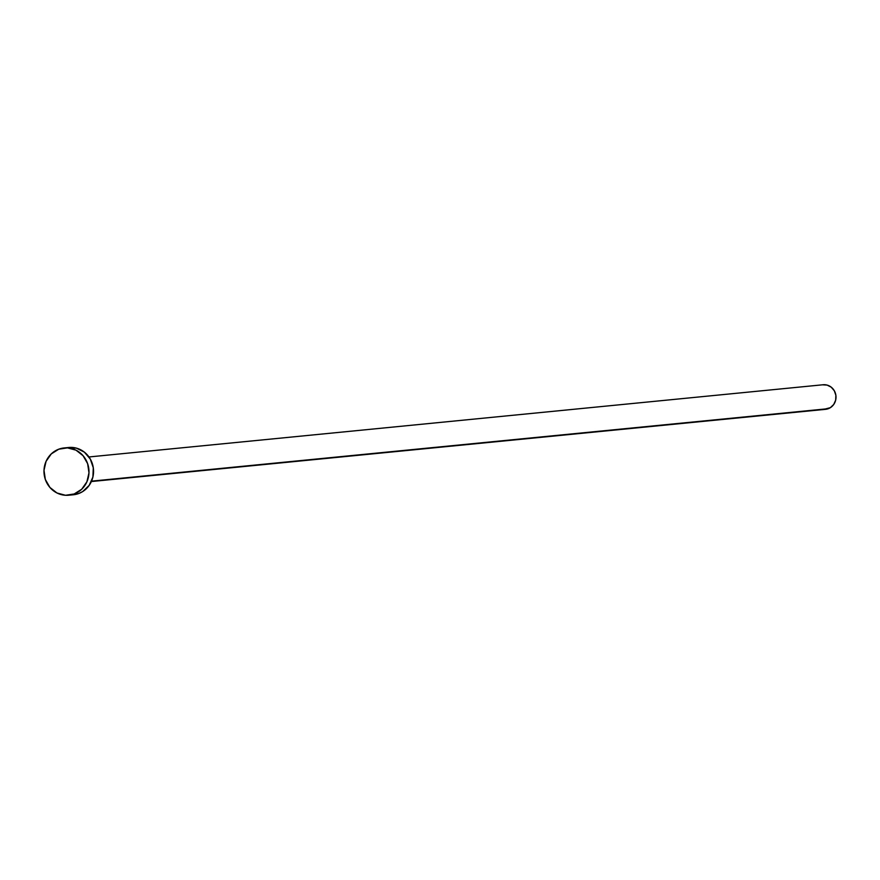 <?xml version="1.0" encoding="UTF-8"?>
<svg xmlns="http://www.w3.org/2000/svg" width="880" height="880" viewBox="0 0 880 880"><rect width="100%" height="100%" fill="white"/><g stroke="black" fill="none" stroke-linecap="round" stroke-linejoin="round"><path stroke-width="1.32" d="M91.366 481.536L825.517 409.332A12.353 11.693 -95.6 0 0 828.311 408.683L91.542 481.151L828.311 408.683A12.353 11.693 -95.6 0 0 835.714 394.405A12.353 11.693 -95.6 0 0 823.097 384.758L88.946 456.962M74.195 493.966A23.749 22.495 84.4 0 1 68.816 495.209A23.749 22.495 84.4 0 1 44.55 476.663A23.749 22.495 84.4 0 1 58.784 449.185A23.749 22.495 84.4 0 1 64.163 447.942A23.749 22.495 84.4 0 1 88.418 466.488A23.749 22.495 84.4 0 1 74.195 493.966L65.516 495.275L56.98 492.987L49.896 487.432L45.342 479.468L44 470.305L46.079 461.329L51.271 453.915L58.784 449.185L67.463 447.876L75.988 450.164L83.072 455.719L87.637 463.683L88.979 472.846L86.889 481.822L81.708 489.236L74.195 493.966M68.816 495.209L73.359 494.769A23.749 22.495 -95.6 0 0 78.749 493.515A23.749 22.495 -95.6 0 0 92.972 466.037A23.749 22.495 -95.6 0 0 68.706 447.491L64.163 447.942M67.595 447.634L76.373 448.129L84.337 452.122L90.277 459.019L93.28 467.753L92.906 477.004L89.199 485.353L82.72 491.546L78.749 493.515L73.271 494.769M822.525 384.824L827.079 385.088L831.226 387.167L834.306 390.753L835.879 395.296L835.681 400.103L833.745 404.448L830.379 407.66L823.801 409.376"/></g></svg>
